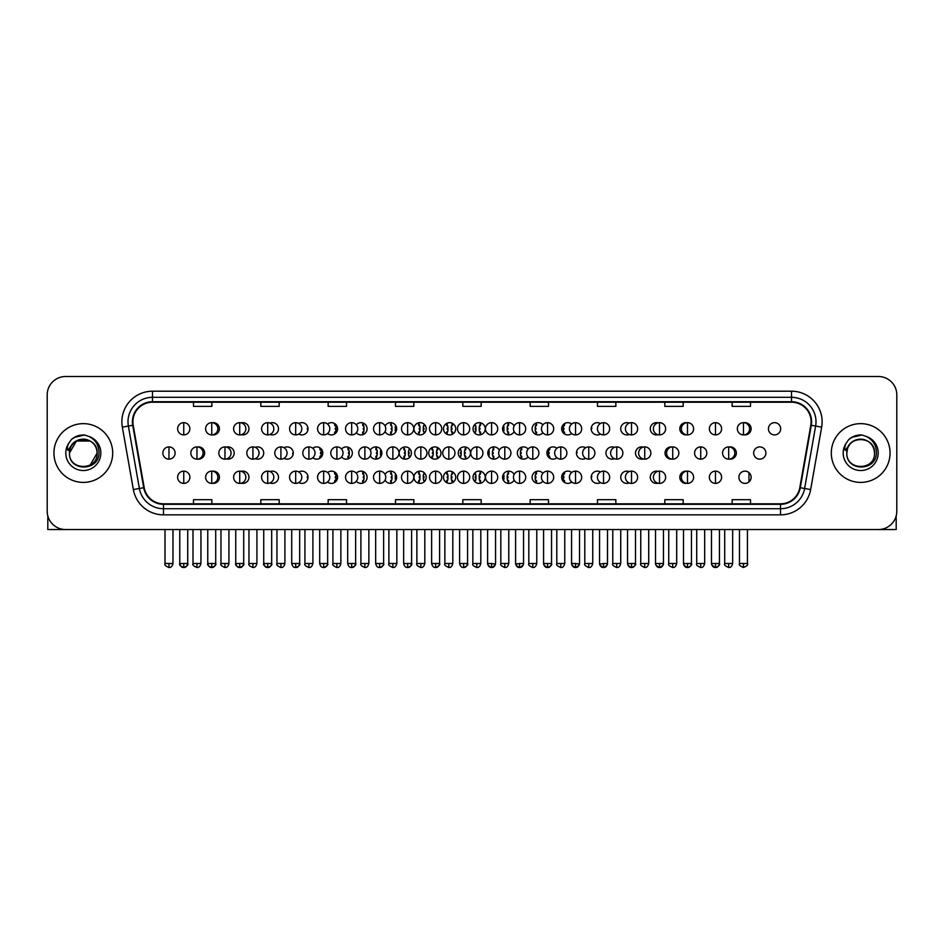 <?xml version="1.0" encoding="UTF-8"?>
<svg xmlns="http://www.w3.org/2000/svg" width="944" height="944" viewBox="0 0 944 944"><rect width="100%" height="100%" fill="white"/><g stroke="black" fill="none" stroke-linecap="round" stroke-linejoin="round"><path stroke-width="1.42" d="M443.491 477.263A6.124 6.124 0 0 0 449.615 483.387A6.124 6.124 0 0 0 455.728 477.263A6.124 6.124 0 0 0 449.615 471.139A6.124 6.124 0 0 0 443.491 477.263M413.956 477.263A6.124 6.124 0 0 0 420.068 483.387A6.124 6.124 0 0 0 426.192 477.263A6.124 6.124 0 0 0 420.068 471.139A6.124 6.124 0 0 0 413.956 477.263M385.093 480.071A6.124 6.124 0 0 0 396.657 477.263A6.124 6.124 0 0 0 385.093 474.466M356.325 481.228A6.124 6.124 0 0 0 367.11 477.263A6.124 6.124 0 0 0 356.325 473.298M298.8 482.537A6.124 6.124 0 0 0 308.027 477.263A6.124 6.124 0 0 0 298.8 471.988M327.568 481.995A6.124 6.124 0 0 0 337.574 477.263A6.124 6.124 0 0 0 327.568 472.531M212.518 483.34A6.124 6.124 0 0 0 219.409 477.263A6.124 6.124 0 0 0 212.518 471.198M241.275 483.186A6.124 6.124 0 0 0 248.956 477.263A6.124 6.124 0 0 0 241.275 471.339M270.043 482.927A6.124 6.124 0 0 0 278.492 477.263A6.124 6.124 0 0 0 270.043 471.611M473.027 477.263A6.124 6.124 0 0 0 479.151 483.387A6.124 6.124 0 0 0 485.275 477.263A6.124 6.124 0 0 0 479.151 471.139A6.124 6.124 0 0 0 473.027 477.263M514.138 474.466A6.124 6.124 0 0 0 502.574 477.263A6.124 6.124 0 0 0 514.138 480.071M542.894 473.298A6.124 6.124 0 0 0 532.109 477.263A6.124 6.124 0 0 0 542.894 481.228M571.663 472.531A6.124 6.124 0 0 0 561.656 477.263A6.124 6.124 0 0 0 571.663 481.995M600.419 471.988A6.124 6.124 0 0 0 591.192 477.263A6.124 6.124 0 0 0 600.419 482.537M629.188 471.611A6.124 6.124 0 0 0 620.727 477.263A6.124 6.124 0 0 0 629.188 482.927M657.944 471.339A6.124 6.124 0 0 0 650.274 477.263A6.124 6.124 0 0 0 657.944 483.186M686.713 471.198A6.124 6.124 0 0 0 679.81 477.263A6.124 6.124 0 0 0 686.713 483.34M738.892 477.263A6.124 6.124 0 0 0 745.017 483.387A6.124 6.124 0 0 0 751.129 477.263A6.124 6.124 0 0 0 745.017 471.139A6.124 6.124 0 0 0 738.892 477.263M458.265 453.026A6.124 6.124 0 0 0 464.377 459.15A6.124 6.124 0 0 0 470.501 453.026A6.124 6.124 0 0 0 464.377 446.901A6.124 6.124 0 0 0 458.265 453.026M399.182 453.026A6.124 6.124 0 0 0 405.306 459.15A6.124 6.124 0 0 0 411.419 453.026A6.124 6.124 0 0 0 405.306 446.901A6.124 6.124 0 0 0 399.182 453.026M370.319 455.822A6.124 6.124 0 0 0 381.883 453.026A6.124 6.124 0 0 0 370.319 450.217M341.563 456.99A6.124 6.124 0 0 0 352.348 453.026A6.124 6.124 0 0 0 341.563 449.061M312.794 457.757A6.124 6.124 0 0 0 322.801 453.026A6.124 6.124 0 0 0 312.794 448.294M428.718 453.026A6.124 6.124 0 0 0 434.842 459.15A6.124 6.124 0 0 0 440.966 453.026A6.124 6.124 0 0 0 434.842 446.901A6.124 6.124 0 0 0 428.718 453.026M197.744 459.091A6.124 6.124 0 0 0 204.647 453.026A6.124 6.124 0 0 0 197.744 446.949M226.501 458.949A6.124 6.124 0 0 0 234.183 453.026A6.124 6.124 0 0 0 226.501 447.102M255.269 458.69A6.124 6.124 0 0 0 263.718 453.026A6.124 6.124 0 0 0 255.269 447.362M284.026 458.3A6.124 6.124 0 0 0 293.265 453.026A6.124 6.124 0 0 0 284.026 447.751M499.364 450.217A6.124 6.124 0 0 0 487.8 453.026A6.124 6.124 0 0 0 499.364 455.822M528.121 449.061A6.124 6.124 0 0 0 517.336 453.026A6.124 6.124 0 0 0 528.121 456.99M556.889 448.294A6.124 6.124 0 0 0 546.883 453.026A6.124 6.124 0 0 0 556.889 457.757M585.658 447.751A6.124 6.124 0 0 0 576.418 453.026A6.124 6.124 0 0 0 585.658 458.3M614.414 447.362A6.124 6.124 0 0 0 605.965 453.026A6.124 6.124 0 0 0 614.414 458.69M643.183 447.102A6.124 6.124 0 0 0 635.501 453.026A6.124 6.124 0 0 0 643.183 458.949M671.939 446.949A6.124 6.124 0 0 0 665.036 453.026A6.124 6.124 0 0 0 671.939 459.091M729.464 459.091A6.124 6.124 0 0 0 736.367 453.026A6.124 6.124 0 0 0 729.464 446.949M753.666 453.026A6.124 6.124 0 0 0 759.778 459.15A6.124 6.124 0 0 0 765.903 453.026A6.124 6.124 0 0 0 759.778 446.901A6.124 6.124 0 0 0 753.666 453.026M212.518 434.854A6.124 6.124 0 0 0 219.409 428.788A6.124 6.124 0 0 0 212.518 422.711M241.275 434.7A6.124 6.124 0 0 0 248.956 428.788A6.124 6.124 0 0 0 241.275 422.865M270.043 434.441A6.124 6.124 0 0 0 278.492 428.788A6.124 6.124 0 0 0 270.043 423.124M298.8 434.063A6.124 6.124 0 0 0 308.027 428.788A6.124 6.124 0 0 0 298.8 423.514M327.568 433.508A6.124 6.124 0 0 0 337.574 428.788A6.124 6.124 0 0 0 327.568 424.057M356.325 432.753A6.124 6.124 0 0 0 367.11 428.788A6.124 6.124 0 0 0 356.325 424.824M385.093 431.585A6.124 6.124 0 0 0 396.657 428.788A6.124 6.124 0 0 0 385.093 425.98M413.956 428.788A6.124 6.124 0 0 0 420.068 434.901A6.124 6.124 0 0 0 426.192 428.788A6.124 6.124 0 0 0 420.068 422.664A6.124 6.124 0 0 0 413.956 428.788M443.491 428.788A6.124 6.124 0 0 0 449.615 434.901A6.124 6.124 0 0 0 455.728 428.788A6.124 6.124 0 0 0 449.615 422.664A6.124 6.124 0 0 0 443.491 428.788M473.027 428.788A6.124 6.124 0 0 0 479.151 434.901A6.124 6.124 0 0 0 485.275 428.788A6.124 6.124 0 0 0 479.151 422.664A6.124 6.124 0 0 0 473.027 428.788M514.138 425.98A6.124 6.124 0 0 0 502.574 428.788A6.124 6.124 0 0 0 514.138 431.585M542.894 424.824A6.124 6.124 0 0 0 532.109 428.788A6.124 6.124 0 0 0 542.894 432.753M571.663 424.057A6.124 6.124 0 0 0 561.656 428.788A6.124 6.124 0 0 0 571.663 433.508M600.419 423.514A6.124 6.124 0 0 0 591.192 428.788A6.124 6.124 0 0 0 600.419 434.063M629.188 423.124A6.124 6.124 0 0 0 620.727 428.788A6.124 6.124 0 0 0 629.188 434.441M657.944 422.865A6.124 6.124 0 0 0 650.274 428.788A6.124 6.124 0 0 0 657.944 434.7M686.713 422.711A6.124 6.124 0 0 0 679.81 428.788A6.124 6.124 0 0 0 686.713 434.854M744.238 434.854A6.124 6.124 0 0 0 751.129 428.788A6.124 6.124 0 0 0 744.238 422.711M768.428 428.788A6.124 6.124 0 0 0 774.552 434.901A6.124 6.124 0 0 0 780.676 428.788A6.124 6.124 0 0 0 774.552 422.664A6.124 6.124 0 0 0 768.428 428.788M53.938 453.026A29.382 29.382 0 0 0 83.32 482.408A29.382 29.382 0 0 0 112.69 453.026A29.382 29.382 0 0 0 83.32 423.644A29.382 29.382 0 0 0 53.938 453.026A29.382 29.382 0 0 0 83.32 482.408A29.382 29.382 0 0 0 112.69 453.026A29.382 29.382 0 0 0 83.32 423.644A29.382 29.382 0 0 0 53.938 453.026M831.31 453.026A29.382 29.382 0 0 0 860.68 482.408A29.382 29.382 0 0 0 890.062 453.026A29.382 29.382 0 0 0 860.68 423.644A29.382 29.382 0 0 0 831.31 453.026A29.382 29.382 0 0 0 860.68 482.408A29.382 29.382 0 0 0 890.062 453.026A29.382 29.382 0 0 0 860.68 423.644A29.382 29.382 0 0 0 831.31 453.026M132.892 421.803A19.588 19.588 0 0 1 152.48 402.215L791.52 402.215A19.588 19.588 0 0 1 810.813 425.213L799.804 487.647A19.588 19.588 0 0 1 780.511 503.825L163.489 503.825A19.588 19.588 0 0 1 144.196 487.647L133.187 425.213A19.588 19.588 0 0 1 132.892 421.803M132.408 421.803A20.072 20.072 0 0 0 132.715 425.296L143.724 487.729A20.072 20.072 0 0 0 163.489 504.32L780.511 504.32A20.072 20.072 0 0 0 800.276 487.729L811.285 425.296A20.072 20.072 0 0 0 791.52 401.731L152.48 401.731A20.072 20.072 0 0 0 132.408 421.803M122.342 427.125A30.609 30.609 0 0 1 152.48 391.205L791.52 391.205A30.609 30.609 0 0 1 821.658 427.125L810.648 489.558A30.609 30.609 0 0 1 780.511 514.846L163.489 514.846A30.609 30.609 0 0 1 133.352 489.558L122.342 427.125L128.372 426.063A24.485 24.485 0 0 1 152.48 397.318L791.52 397.318A24.485 24.485 0 0 1 815.628 426.063L804.618 488.496A24.485 24.485 0 0 1 780.511 508.722L163.489 508.722A24.485 24.485 0 0 1 139.382 488.496L128.372 426.063A24.485 24.485 0 0 1 127.995 421.803M896.8 394.875A18.361 18.361 0 0 0 878.439 376.514L65.561 376.514A18.361 18.361 0 0 0 47.2 394.875L47.2 511.176A18.361 18.361 0 0 0 65.561 529.537L878.439 529.537A18.361 18.361 0 0 0 896.8 511.176L896.8 394.875L896.8 511.176M800.276 487.729L804.618 488.496L815.628 426.063L821.658 427.125M462.82 402.215L462.82 406.368L481.18 406.368L481.18 402.215M395.489 402.215L395.489 406.368L413.85 406.368L413.85 402.215M328.158 402.215L328.158 406.368L346.519 406.368L346.519 402.215M260.827 402.215L260.827 406.368L279.188 406.368L279.188 402.215M193.496 402.215L193.496 406.368L211.857 406.368L211.857 402.215M530.15 402.215L530.15 406.368L548.511 406.368L548.511 402.215M597.481 402.215L597.481 406.368L615.842 406.368L615.842 402.215M664.812 402.215L664.812 406.368L683.173 406.368L683.173 402.215M732.143 402.215L732.143 406.368L750.504 406.368L750.504 402.215M481.18 503.825L481.18 499.683L462.82 499.683L462.82 503.825M413.85 503.825L413.85 499.683L395.489 499.683L395.489 503.825M346.519 503.825L346.519 499.683L328.158 499.683L328.158 503.825M279.188 503.825L279.188 499.683L260.827 499.683L260.827 503.825M211.857 503.825L211.857 499.683L193.496 499.683L193.496 503.825M548.511 503.825L548.511 499.683L530.15 499.683L530.15 503.825M615.842 503.825L615.842 499.683L597.481 499.683L597.481 503.825M683.173 503.825L683.173 499.683L664.812 499.683L664.812 503.825M750.504 503.825L750.504 499.683L732.143 499.683L732.143 503.825M47.2 394.875L47.2 511.176M878.439 376.514L65.561 376.514M65.561 529.537L878.439 529.537M183.75 422.664A6.124 6.124 0 0 0 177.625 428.788A6.124 6.124 0 0 0 183.75 434.901A6.124 6.124 0 0 0 189.874 428.788A6.124 6.124 0 0 0 183.75 422.664L183.75 434.901A6.124 6.124 0 0 0 189.874 428.788A6.124 6.124 0 0 0 183.75 422.664M168.976 446.901A6.124 6.124 0 0 0 162.864 453.026A6.124 6.124 0 0 0 168.976 459.15A6.124 6.124 0 0 0 175.1 453.026A6.124 6.124 0 0 0 168.976 446.901L168.976 459.15A6.124 6.124 0 0 0 175.1 453.026A6.124 6.124 0 0 0 168.976 446.901M183.75 471.139A6.124 6.124 0 0 0 177.625 477.263A6.124 6.124 0 0 0 183.75 483.387A6.124 6.124 0 0 0 189.874 477.263A6.124 6.124 0 0 0 183.75 471.139L183.75 483.387A6.124 6.124 0 0 0 189.874 477.263A6.124 6.124 0 0 0 183.75 471.139M211.739 422.664A6.124 6.124 0 0 0 205.615 428.788A6.124 6.124 0 0 0 211.739 434.901A6.124 6.124 0 0 0 217.852 428.788A6.124 6.124 0 0 0 211.739 422.664L211.739 434.901A6.124 6.124 0 0 0 217.852 428.788A6.124 6.124 0 0 0 211.739 422.664M239.717 422.664A6.124 6.124 0 0 0 233.605 428.788A6.124 6.124 0 0 0 239.717 434.901A6.124 6.124 0 0 0 245.841 428.788A6.124 6.124 0 0 0 239.717 422.664L239.717 434.901A6.124 6.124 0 0 0 245.841 428.788A6.124 6.124 0 0 0 239.717 422.664M267.707 422.664A6.124 6.124 0 0 0 261.582 428.788A6.124 6.124 0 0 0 267.707 434.901A6.124 6.124 0 0 0 273.831 428.788A6.124 6.124 0 0 0 267.707 422.664L267.707 434.901A6.124 6.124 0 0 0 273.831 428.788A6.124 6.124 0 0 0 267.707 422.664M295.696 422.664A6.124 6.124 0 0 0 289.572 428.788A6.124 6.124 0 0 0 295.696 434.901A6.124 6.124 0 0 0 301.809 428.788A6.124 6.124 0 0 0 295.696 422.664L295.696 434.901A6.124 6.124 0 0 0 301.809 428.788A6.124 6.124 0 0 0 295.696 422.664M307.189 425.697L306.67 424.93M308.004 429.402L307.319 429.402L307.319 428.175L308.004 428.175M306.67 432.635L307.189 431.88M196.966 446.901A6.124 6.124 0 0 0 190.841 453.026A6.124 6.124 0 0 0 196.966 459.15A6.124 6.124 0 0 0 203.09 453.026A6.124 6.124 0 0 0 196.966 446.901L196.966 459.15A6.124 6.124 0 0 0 203.09 453.026A6.124 6.124 0 0 0 196.966 446.901M224.955 446.901A6.124 6.124 0 0 0 218.831 453.026A6.124 6.124 0 0 0 224.955 459.15A6.124 6.124 0 0 0 231.068 453.026A6.124 6.124 0 0 0 224.955 446.901L224.955 459.15A6.124 6.124 0 0 0 231.068 453.026A6.124 6.124 0 0 0 224.955 446.901M252.933 446.901A6.124 6.124 0 0 0 246.821 453.026A6.124 6.124 0 0 0 252.933 459.15A6.124 6.124 0 0 0 259.057 453.026A6.124 6.124 0 0 0 252.933 446.901L252.933 459.15A6.124 6.124 0 0 0 259.057 453.026A6.124 6.124 0 0 0 252.933 446.901M211.739 471.139A6.124 6.124 0 0 0 205.615 477.263A6.124 6.124 0 0 0 211.739 483.387A6.124 6.124 0 0 0 217.852 477.263A6.124 6.124 0 0 0 211.739 471.139L211.739 483.387A6.124 6.124 0 0 0 217.852 477.263A6.124 6.124 0 0 0 211.739 471.139M239.717 471.139A6.124 6.124 0 0 0 233.605 477.263A6.124 6.124 0 0 0 239.717 483.387A6.124 6.124 0 0 0 245.841 477.263A6.124 6.124 0 0 0 239.717 471.139L239.717 483.387A6.124 6.124 0 0 0 245.841 477.263A6.124 6.124 0 0 0 239.717 471.139M267.707 471.139A6.124 6.124 0 0 0 261.582 477.263A6.124 6.124 0 0 0 267.707 483.387A6.124 6.124 0 0 0 273.831 477.263A6.124 6.124 0 0 0 267.707 471.139L267.707 483.387A6.124 6.124 0 0 0 273.831 477.263A6.124 6.124 0 0 0 267.707 471.139M295.696 471.139A6.124 6.124 0 0 0 289.572 477.263A6.124 6.124 0 0 0 295.696 483.387A6.124 6.124 0 0 0 301.809 477.263A6.124 6.124 0 0 0 295.696 471.139L295.696 483.387A6.124 6.124 0 0 0 301.809 477.263A6.124 6.124 0 0 0 295.696 471.139M307.189 474.171L306.67 473.416M308.004 477.876L307.319 477.876L307.319 476.649L308.004 476.649M306.67 481.11L307.189 480.354M70.116 448.86L69.455 453.026C68.7 471.823 99.096 471.481 99.002 453.026C99.061 445.391 95.651 439.845 88.783 436.388L84.641 435.031C79.65 434.736 75.26 436.199 71.449 439.432L68.947 443.007C67.437 445.568 67.095 448.058 67.956 450.477L72.417 443.869C76.558 439.715 81.503 438.346 87.237 439.751A13.841 13.841 0 0 0 70.116 448.86M87.237 439.751C93.421 441.957 96.725 446.382 97.149 453.026C97.999 470.879 68.629 470.879 69.478 453.026C68.629 435.172 97.999 435.172 97.149 453.026L90.235 465.003M69.478 453.026L76.393 441.037L90.235 441.037M71.968 438.995L76.735 436.222M77.915 435.809L83.048 434.983M84.535 435.019L74.293 437.402L71.484 439.397L74.293 437.402L83.45 434.983L74.293 437.402L71.484 439.397L74.293 437.402L83.45 434.983M847.488 448.86L846.827 453.026C846.072 471.823 876.469 471.481 876.374 453.026C876.433 445.391 873.023 439.845 866.155 436.388L862.014 435.031C857.022 434.736 852.633 436.199 848.821 439.432L846.32 443.007C844.809 445.568 844.467 448.058 845.328 450.477L849.789 443.869C853.931 439.715 858.875 438.346 864.61 439.751A13.841 13.841 0 0 0 847.488 448.86L846.851 453.026C846.001 435.172 875.371 435.172 874.522 453.026C875.371 470.879 846.001 470.879 846.851 453.026M874.522 453.026C874.097 446.382 870.793 441.957 864.61 439.751L864.61 439.762M849.34 438.995L854.108 436.222M855.288 435.809L860.421 434.983M861.907 435.019L851.665 437.402L848.857 439.397L851.665 437.402L860.822 434.983L851.665 437.402L848.857 439.397L851.665 437.402L860.822 434.983M47.814 515.872L47.814 529.537L118.814 529.537M896.186 515.872L896.186 529.537L825.186 529.537M280.923 446.901A6.124 6.124 0 0 0 274.798 453.026A6.124 6.124 0 0 0 280.923 459.15A6.124 6.124 0 0 0 287.047 453.026A6.124 6.124 0 0 0 280.923 446.901L280.923 459.15A6.124 6.124 0 0 0 287.047 453.026A6.124 6.124 0 0 0 280.923 446.901M292.428 449.934L291.897 449.179M293.23 453.639L292.557 453.639L293.23 452.412M291.897 456.872L292.428 456.117M323.674 422.664A6.124 6.124 0 0 0 317.562 428.788A6.124 6.124 0 0 0 323.674 434.901A6.124 6.124 0 0 0 329.798 428.788A6.124 6.124 0 0 0 323.674 422.664L323.674 434.901A6.124 6.124 0 0 0 329.798 428.788A6.124 6.124 0 0 0 323.674 422.664M335.085 433.709A12.425 12.425 0 0 0 335.297 433.202L334.554 432.966L334.931 431.797L335.675 432.033A12.425 12.425 0 0 0 336.088 429.402L335.309 429.402L335.309 428.175L336.088 428.175A12.425 12.425 0 0 0 335.675 425.532L334.931 425.779L334.554 424.611L335.297 424.363A12.425 12.425 0 0 0 335.085 423.856M351.664 422.664A6.124 6.124 0 0 0 345.539 428.788A6.124 6.124 0 0 0 351.664 434.901A6.124 6.124 0 0 0 357.788 428.788A6.124 6.124 0 0 0 351.664 422.664L351.664 434.901A6.124 6.124 0 0 0 357.788 428.788A6.124 6.124 0 0 0 351.664 422.664M362.59 434.688A12.425 12.425 0 0 0 363.275 433.202L362.531 432.966L362.909 431.797L363.652 432.033A12.425 12.425 0 0 0 364.077 429.402L363.298 429.402L363.298 428.175L364.077 428.175A12.425 12.425 0 0 0 363.652 425.532L362.909 425.779L362.531 424.611L363.275 424.363A12.425 12.425 0 0 0 362.59 422.877M379.653 422.664A6.124 6.124 0 0 0 373.529 428.788A6.124 6.124 0 0 0 379.653 434.901A6.124 6.124 0 0 0 385.766 428.788A6.124 6.124 0 0 0 379.653 422.664L379.653 434.901A6.124 6.124 0 0 0 385.766 428.788A6.124 6.124 0 0 0 379.653 422.664M390.462 434.901A12.425 12.425 0 0 0 391.264 433.202L390.521 432.966L390.899 431.797L391.642 432.033A12.425 12.425 0 0 0 392.055 429.402L391.276 429.402L391.276 428.175L392.055 428.175A12.425 12.425 0 0 0 391.642 425.532L390.899 425.779L390.521 424.611L391.264 424.363A12.425 12.425 0 0 0 390.462 422.664M407.631 422.664A6.124 6.124 0 0 0 401.507 428.788A6.124 6.124 0 0 0 407.631 434.901A6.124 6.124 0 0 0 413.755 428.788A6.124 6.124 0 0 0 407.631 422.664L407.631 434.901A6.124 6.124 0 0 0 413.755 428.788A6.124 6.124 0 0 0 407.631 422.664M418.558 434.712A12.425 12.425 0 0 0 419.242 433.202L418.511 432.966L418.888 431.797L419.632 432.033A12.425 12.425 0 0 0 420.045 429.402L419.266 429.402L419.266 428.175L420.045 428.175A12.425 12.425 0 0 0 419.632 425.532L418.888 425.779L418.511 424.611L419.242 424.363A12.425 12.425 0 0 0 418.558 422.853M395.737 425.567L395.642 425.532A12.425 12.425 0 0 0 395.217 428.175L396.008 428.175L396.008 429.402L395.217 429.402A12.425 12.425 0 0 0 395.642 432.033L395.737 432.01M308.912 446.901A6.124 6.124 0 0 0 302.788 453.026A6.124 6.124 0 0 0 308.912 459.15A6.124 6.124 0 0 0 315.025 453.026A6.124 6.124 0 0 0 308.912 446.901L308.912 459.15A6.124 6.124 0 0 0 315.025 453.026A6.124 6.124 0 0 0 308.912 446.901M320.311 457.946A12.425 12.425 0 0 0 320.523 457.439L319.78 457.203L320.158 456.035L320.901 456.282A12.425 12.425 0 0 0 321.314 453.639L320.535 453.639L320.535 452.412L321.314 452.412A12.425 12.425 0 0 0 320.901 449.769L320.158 450.017L319.78 448.848L320.523 448.612A12.425 12.425 0 0 0 320.311 448.105M336.89 446.901A6.124 6.124 0 0 0 330.778 453.026A6.124 6.124 0 0 0 336.89 459.15A6.124 6.124 0 0 0 343.014 453.026A6.124 6.124 0 0 0 336.89 446.901L336.89 459.15A6.124 6.124 0 0 0 343.014 453.026A6.124 6.124 0 0 0 336.89 446.901M347.829 458.937A12.425 12.425 0 0 0 348.501 457.439L347.77 457.203L348.147 456.035L348.891 456.282A12.425 12.425 0 0 0 349.304 453.639L348.525 453.639L348.525 452.412L349.304 452.412A12.425 12.425 0 0 0 348.891 449.769L348.147 450.017L347.77 448.848L348.501 448.612A12.425 12.425 0 0 0 347.829 447.114M364.88 446.901A6.124 6.124 0 0 0 358.755 453.026A6.124 6.124 0 0 0 364.88 459.15A6.124 6.124 0 0 0 371.004 453.026A6.124 6.124 0 0 0 364.88 446.901L364.88 459.15A6.124 6.124 0 0 0 371.004 453.026A6.124 6.124 0 0 0 364.88 446.901M375.688 459.15A12.425 12.425 0 0 0 376.491 457.439L375.747 457.203L376.125 456.035L376.868 456.282A12.425 12.425 0 0 0 377.293 453.639L376.503 453.639L376.503 452.412L377.293 452.412A12.425 12.425 0 0 0 376.868 449.769L376.125 450.017L375.747 448.848L376.491 448.612A12.425 12.425 0 0 0 375.688 446.901M392.869 446.901A6.124 6.124 0 0 0 386.745 453.026A6.124 6.124 0 0 0 392.869 459.15A6.124 6.124 0 0 0 398.982 453.026A6.124 6.124 0 0 0 392.869 446.901L392.869 459.15A6.124 6.124 0 0 0 398.982 453.026A6.124 6.124 0 0 0 392.869 446.901M403.784 458.949A12.425 12.425 0 0 0 404.48 457.439L403.737 457.203L404.115 456.035L404.858 456.282A12.425 12.425 0 0 0 405.271 453.639L404.492 453.639L404.492 452.412L405.271 452.412A12.425 12.425 0 0 0 404.858 449.769L404.115 450.017L403.737 448.848L404.48 448.612A12.425 12.425 0 0 0 403.784 447.09M380.963 449.804L380.869 449.769A12.425 12.425 0 0 0 380.456 452.412L381.234 452.412L381.234 453.639L380.456 453.639A12.425 12.425 0 0 0 380.869 456.282L380.963 456.247M323.674 471.139A6.124 6.124 0 0 0 317.562 477.263A6.124 6.124 0 0 0 323.674 483.387A6.124 6.124 0 0 0 329.798 477.263A6.124 6.124 0 0 0 323.674 471.139L323.674 483.387A6.124 6.124 0 0 0 329.798 477.263A6.124 6.124 0 0 0 323.674 471.139M335.085 482.195A12.425 12.425 0 0 0 335.297 481.676L334.554 481.44L334.931 480.272L335.675 480.52A12.425 12.425 0 0 0 336.088 477.876L335.309 477.876L335.309 476.649L336.088 476.649A12.425 12.425 0 0 0 335.675 474.006L334.931 474.254L334.554 473.086L335.297 472.85A12.425 12.425 0 0 0 335.085 472.342M351.664 471.139A6.124 6.124 0 0 0 345.539 477.263A6.124 6.124 0 0 0 351.664 483.387A6.124 6.124 0 0 0 357.788 477.263A6.124 6.124 0 0 0 351.664 471.139L351.664 483.387A6.124 6.124 0 0 0 357.788 477.263A6.124 6.124 0 0 0 351.664 471.139M362.59 483.175A12.425 12.425 0 0 0 363.275 481.676L362.531 481.44L362.909 480.272L363.652 480.52A12.425 12.425 0 0 0 364.077 477.876L363.298 477.876L363.298 476.649L364.077 476.649A12.425 12.425 0 0 0 363.652 474.006L362.909 474.254L362.531 473.086L363.275 472.85A12.425 12.425 0 0 0 362.59 471.351M379.653 471.139A6.124 6.124 0 0 0 373.529 477.263A6.124 6.124 0 0 0 379.653 483.387A6.124 6.124 0 0 0 385.766 477.263A6.124 6.124 0 0 0 379.653 471.139L379.653 483.387A6.124 6.124 0 0 0 385.766 477.263A6.124 6.124 0 0 0 379.653 471.139M390.462 483.387A12.425 12.425 0 0 0 391.264 481.676L390.521 481.44L390.899 480.272L391.642 480.52A12.425 12.425 0 0 0 392.055 477.876L391.276 477.876L391.276 476.649L392.055 476.649A12.425 12.425 0 0 0 391.642 474.006L390.899 474.254L390.521 473.086L391.264 472.85A12.425 12.425 0 0 0 390.462 471.139M435.621 422.664A6.124 6.124 0 0 0 429.496 428.788A6.124 6.124 0 0 0 435.621 434.901A6.124 6.124 0 0 0 441.745 428.788A6.124 6.124 0 0 0 435.621 422.664L435.621 434.901A6.124 6.124 0 0 0 441.745 428.788A6.124 6.124 0 0 0 435.621 422.664M446.795 434.216A12.425 12.425 0 0 0 447.232 433.202L446.488 432.966L446.866 431.797L447.609 432.033A12.425 12.425 0 0 0 448.034 429.402L447.244 429.402L447.244 428.175L448.034 428.175A12.425 12.425 0 0 0 447.609 425.532L446.866 425.779L446.488 424.611L447.232 424.363A12.425 12.425 0 0 0 446.795 423.349M424.694 424.776L424.363 425.779L423.632 425.532A12.425 12.425 0 0 0 423.207 428.175L423.986 428.175L423.986 429.402L423.207 429.402A12.425 12.425 0 0 0 423.632 432.033L424.363 431.797L424.694 432.8M463.61 422.664A6.124 6.124 0 0 0 457.486 428.788A6.124 6.124 0 0 0 463.61 434.901A6.124 6.124 0 0 0 469.723 428.788A6.124 6.124 0 0 0 463.61 422.664L463.61 434.901A6.124 6.124 0 0 0 469.723 428.788A6.124 6.124 0 0 0 463.61 422.664M474.525 432.8L474.856 431.797L475.599 432.033A12.425 12.425 0 0 0 476.012 429.402L475.233 429.402L475.233 428.175L476.012 428.175A12.425 12.425 0 0 0 475.599 425.532L474.856 425.779L474.525 424.776M452.436 423.349A12.425 12.425 0 0 0 451.987 424.363L452.731 424.611L452.353 425.779L451.61 425.532A12.425 12.425 0 0 0 451.197 428.175L451.975 428.175L451.975 429.402L451.197 429.402A12.425 12.425 0 0 0 451.61 432.033L452.353 431.797L452.731 432.966L451.987 433.202A12.425 12.425 0 0 0 452.436 434.216M491.588 422.664A6.124 6.124 0 0 0 485.464 428.788A6.124 6.124 0 0 0 491.588 434.901A6.124 6.124 0 0 0 497.712 428.788A6.124 6.124 0 0 0 491.588 422.664L491.588 434.901A6.124 6.124 0 0 0 497.712 428.788A6.124 6.124 0 0 0 491.588 422.664M503.482 432.01L503.577 432.033A12.425 12.425 0 0 0 504.002 429.402L503.223 429.402L503.223 428.175L504.002 428.175A12.425 12.425 0 0 0 503.577 425.532L503.482 425.567M480.673 422.853A12.425 12.425 0 0 0 479.977 424.363L480.72 424.611L480.343 425.779L479.599 425.532A12.425 12.425 0 0 0 479.174 428.175L479.965 428.175L479.965 429.402L479.174 429.402A12.425 12.425 0 0 0 479.599 432.033L480.343 431.797L480.72 432.966L479.977 433.202A12.425 12.425 0 0 0 480.673 434.712M519.578 422.664A6.124 6.124 0 0 0 513.453 428.788A6.124 6.124 0 0 0 519.578 434.901A6.124 6.124 0 0 0 525.702 428.788A6.124 6.124 0 0 0 519.578 422.664L519.578 434.901A6.124 6.124 0 0 0 525.702 428.788A6.124 6.124 0 0 0 519.578 422.664M508.757 422.664A12.425 12.425 0 0 0 507.966 424.363L508.698 424.611L508.32 425.779L507.577 425.532A12.425 12.425 0 0 0 507.164 428.175L507.943 428.175L507.943 429.402L507.164 429.402A12.425 12.425 0 0 0 507.577 432.033L508.32 431.797L508.698 432.966L507.966 433.202A12.425 12.425 0 0 0 508.757 434.901M547.555 422.664A6.124 6.124 0 0 0 541.443 428.788A6.124 6.124 0 0 0 547.555 434.901A6.124 6.124 0 0 0 553.68 428.788A6.124 6.124 0 0 0 547.555 422.664L547.555 434.901A6.124 6.124 0 0 0 553.68 428.788A6.124 6.124 0 0 0 547.555 422.664M536.629 422.877A12.425 12.425 0 0 0 535.944 424.363L536.688 424.611L536.31 425.779L535.567 425.532A12.425 12.425 0 0 0 535.154 428.175L535.932 428.175L535.932 429.402L535.154 429.402A12.425 12.425 0 0 0 535.567 432.033L536.31 431.797L536.688 432.966L535.944 433.202A12.425 12.425 0 0 0 536.629 434.688M575.545 422.664A6.124 6.124 0 0 0 569.421 428.788A6.124 6.124 0 0 0 575.545 434.901A6.124 6.124 0 0 0 581.669 428.788A6.124 6.124 0 0 0 575.545 422.664L575.545 434.901A6.124 6.124 0 0 0 581.669 428.788A6.124 6.124 0 0 0 575.545 422.664M564.134 423.856A12.425 12.425 0 0 0 563.934 424.363L564.677 424.611L564.3 425.779L563.556 425.532A12.425 12.425 0 0 0 563.131 428.175L563.91 428.175L563.91 429.402L563.131 429.402A12.425 12.425 0 0 0 563.556 432.033L564.3 431.797L564.677 432.966L563.934 433.202A12.425 12.425 0 0 0 564.134 433.709M420.847 446.901A6.124 6.124 0 0 0 414.723 453.026A6.124 6.124 0 0 0 420.847 459.15A6.124 6.124 0 0 0 426.971 453.026A6.124 6.124 0 0 0 420.847 446.901L420.847 459.15A6.124 6.124 0 0 0 426.971 453.026A6.124 6.124 0 0 0 420.847 446.901M432.022 458.454A12.425 12.425 0 0 0 432.458 457.439L431.715 457.203L432.104 456.035L432.836 456.282A12.425 12.425 0 0 0 433.261 453.639L432.482 453.639L432.482 452.412L433.261 452.412A12.425 12.425 0 0 0 432.836 449.769L432.104 450.017L431.715 448.848L432.458 448.612A12.425 12.425 0 0 0 432.022 447.586M409.92 449.014L409.602 450.017L408.858 449.769A12.425 12.425 0 0 0 408.433 452.412L409.224 452.412L409.224 453.639L408.433 453.639A12.425 12.425 0 0 0 408.858 456.282L409.602 456.035L409.92 457.038M448.837 446.901A6.124 6.124 0 0 0 442.712 453.026A6.124 6.124 0 0 0 448.837 459.15A6.124 6.124 0 0 0 454.961 453.026A6.124 6.124 0 0 0 448.837 446.901L448.837 459.15A6.124 6.124 0 0 0 454.961 453.026A6.124 6.124 0 0 0 448.837 446.901M459.763 457.038L460.082 456.035L460.825 456.282A12.425 12.425 0 0 0 461.25 453.639L460.46 453.639L460.46 452.412L461.25 452.412A12.425 12.425 0 0 0 460.825 449.769L460.082 450.017L459.763 449.014M437.662 447.586A12.425 12.425 0 0 0 437.225 448.612L437.957 448.848L437.579 450.017L436.848 449.769A12.425 12.425 0 0 0 436.423 452.412L437.202 452.412L437.202 453.639L436.423 453.639A12.425 12.425 0 0 0 436.848 456.282L437.579 456.035L437.957 457.203L437.225 457.439A12.425 12.425 0 0 0 437.662 458.454M476.814 446.901A6.124 6.124 0 0 0 470.702 453.026A6.124 6.124 0 0 0 476.814 459.15A6.124 6.124 0 0 0 482.939 453.026A6.124 6.124 0 0 0 476.814 446.901L476.814 459.15A6.124 6.124 0 0 0 482.939 453.026A6.124 6.124 0 0 0 476.814 446.901M488.721 456.247L488.815 456.282A12.425 12.425 0 0 0 489.228 453.639L488.449 453.639L488.449 452.412L489.228 452.412A12.425 12.425 0 0 0 488.815 449.769L488.721 449.804M465.899 447.09A12.425 12.425 0 0 0 465.203 448.612L465.947 448.848L465.569 450.017L464.826 449.769A12.425 12.425 0 0 0 464.413 452.412L465.191 452.412L465.191 453.639L464.413 453.639A12.425 12.425 0 0 0 464.826 456.282L465.569 456.035L465.947 457.203L465.203 457.439A12.425 12.425 0 0 0 465.899 458.949M504.804 446.901A6.124 6.124 0 0 0 498.68 453.026A6.124 6.124 0 0 0 504.804 459.15A6.124 6.124 0 0 0 510.928 453.026A6.124 6.124 0 0 0 504.804 446.901L504.804 459.15A6.124 6.124 0 0 0 510.928 453.026A6.124 6.124 0 0 0 504.804 446.901M493.995 446.901A12.425 12.425 0 0 0 493.193 448.612L493.936 448.848L493.559 450.017L492.815 449.769A12.425 12.425 0 0 0 492.39 452.412L493.181 452.412L493.181 453.639L492.39 453.639A12.425 12.425 0 0 0 492.815 456.282L493.559 456.035L493.936 457.203L493.193 457.439A12.425 12.425 0 0 0 493.995 459.15M532.794 446.901A6.124 6.124 0 0 0 526.669 453.026A6.124 6.124 0 0 0 532.794 459.15A6.124 6.124 0 0 0 538.906 453.026A6.124 6.124 0 0 0 532.794 446.901L532.794 459.15A6.124 6.124 0 0 0 538.906 453.026A6.124 6.124 0 0 0 532.794 446.901M521.855 447.114A12.425 12.425 0 0 0 521.171 448.612L521.914 448.848L521.536 450.017L520.793 449.769A12.425 12.425 0 0 0 520.38 452.412L521.159 452.412L521.159 453.639L520.38 453.639A12.425 12.425 0 0 0 520.793 456.282L521.536 456.035L521.914 457.203L521.171 457.439A12.425 12.425 0 0 0 521.855 458.937M560.771 446.901A6.124 6.124 0 0 0 554.659 453.026A6.124 6.124 0 0 0 560.771 459.15A6.124 6.124 0 0 0 566.896 453.026A6.124 6.124 0 0 0 560.771 446.901L560.771 459.15A6.124 6.124 0 0 0 566.896 453.026A6.124 6.124 0 0 0 560.771 446.901M549.373 448.105A12.425 12.425 0 0 0 549.16 448.612L549.904 448.848L549.526 450.017L548.783 449.769A12.425 12.425 0 0 0 548.37 452.412L549.148 452.412L549.148 453.639L548.37 453.639A12.425 12.425 0 0 0 548.783 456.282L549.526 456.035L549.904 457.203L549.16 457.439A12.425 12.425 0 0 0 549.373 457.946M407.631 471.139A6.124 6.124 0 0 0 401.507 477.263A6.124 6.124 0 0 0 407.631 483.387A6.124 6.124 0 0 0 413.755 477.263A6.124 6.124 0 0 0 407.631 471.139L407.631 483.387A6.124 6.124 0 0 0 413.755 477.263A6.124 6.124 0 0 0 407.631 471.139M418.558 483.198A12.425 12.425 0 0 0 419.242 481.676L418.511 481.44L418.888 480.272L419.632 480.52A12.425 12.425 0 0 0 420.045 477.876L419.266 477.876L419.266 476.649L420.045 476.649A12.425 12.425 0 0 0 419.632 474.006L418.888 474.254L418.511 473.086L419.242 472.85A12.425 12.425 0 0 0 418.558 471.339M395.737 474.041L395.642 474.006A12.425 12.425 0 0 0 395.217 476.649L396.008 476.649L396.008 477.876L395.217 477.876A12.425 12.425 0 0 0 395.642 480.52L395.737 480.484M435.621 471.139A6.124 6.124 0 0 0 429.496 477.263A6.124 6.124 0 0 0 435.621 483.387A6.124 6.124 0 0 0 441.745 477.263A6.124 6.124 0 0 0 435.621 471.139L435.621 483.387A6.124 6.124 0 0 0 441.745 477.263A6.124 6.124 0 0 0 435.621 471.139M446.795 482.703A12.425 12.425 0 0 0 447.232 481.676L446.488 481.44L446.866 480.272L447.609 480.52A12.425 12.425 0 0 0 448.034 477.876L447.244 477.876L447.244 476.649L448.034 476.649A12.425 12.425 0 0 0 447.609 474.006L446.866 474.254L446.488 473.086L447.232 472.85A12.425 12.425 0 0 0 446.795 471.835M424.694 473.251L424.363 474.254L423.632 474.006A12.425 12.425 0 0 0 423.207 476.649L423.986 476.649L423.986 477.876L423.207 477.876A12.425 12.425 0 0 0 423.632 480.52L424.363 480.272L424.694 481.275M463.61 471.139A6.124 6.124 0 0 0 457.486 477.263A6.124 6.124 0 0 0 463.61 483.387A6.124 6.124 0 0 0 469.723 477.263A6.124 6.124 0 0 0 463.61 471.139L463.61 483.387A6.124 6.124 0 0 0 469.723 477.263A6.124 6.124 0 0 0 463.61 471.139M474.525 481.275L474.856 480.272L475.599 480.52A12.425 12.425 0 0 0 476.012 477.876L475.233 477.876L475.233 476.649L476.012 476.649A12.425 12.425 0 0 0 475.599 474.006L474.856 474.254L474.525 473.251M452.436 471.835A12.425 12.425 0 0 0 451.987 472.85L452.731 473.086L452.353 474.254L451.61 474.006A12.425 12.425 0 0 0 451.197 476.649L451.975 476.649L451.975 477.876L451.197 477.876A12.425 12.425 0 0 0 451.61 480.52L452.353 480.272L452.731 481.44L451.987 481.676A12.425 12.425 0 0 0 452.436 482.703M491.588 471.139A6.124 6.124 0 0 0 485.464 477.263A6.124 6.124 0 0 0 491.588 483.387A6.124 6.124 0 0 0 497.712 477.263A6.124 6.124 0 0 0 491.588 471.139L491.588 483.387A6.124 6.124 0 0 0 497.712 477.263A6.124 6.124 0 0 0 491.588 471.139M503.482 480.484L503.577 480.52A12.425 12.425 0 0 0 504.002 477.876L503.223 477.876L503.223 476.649L504.002 476.649A12.425 12.425 0 0 0 503.577 474.006L503.482 474.041M480.673 471.339A12.425 12.425 0 0 0 479.977 472.85L480.72 473.086L480.343 474.254L479.599 474.006A12.425 12.425 0 0 0 479.174 476.649L479.965 476.649L479.965 477.876L479.174 477.876A12.425 12.425 0 0 0 479.599 480.52L480.343 480.272L480.72 481.44L479.977 481.676A12.425 12.425 0 0 0 480.673 483.198M519.578 471.139A6.124 6.124 0 0 0 513.453 477.263A6.124 6.124 0 0 0 519.578 483.387A6.124 6.124 0 0 0 525.702 477.263A6.124 6.124 0 0 0 519.578 471.139L519.578 483.387A6.124 6.124 0 0 0 525.702 477.263A6.124 6.124 0 0 0 519.578 471.139M508.757 471.139A12.425 12.425 0 0 0 507.966 472.85L508.698 473.086L508.32 474.254L507.577 474.006A12.425 12.425 0 0 0 507.164 476.649L507.943 476.649L507.943 477.876L507.164 477.876A12.425 12.425 0 0 0 507.577 480.52L508.32 480.272L508.698 481.44L507.966 481.676A12.425 12.425 0 0 0 508.757 483.387M547.555 471.139A6.124 6.124 0 0 0 541.443 477.263A6.124 6.124 0 0 0 547.555 483.387A6.124 6.124 0 0 0 553.68 477.263A6.124 6.124 0 0 0 547.555 471.139L547.555 483.387A6.124 6.124 0 0 0 553.68 477.263A6.124 6.124 0 0 0 547.555 471.139M536.629 471.351A12.425 12.425 0 0 0 535.944 472.85L536.688 473.086L536.31 474.254L535.567 474.006A12.425 12.425 0 0 0 535.154 476.649L535.932 476.649L535.932 477.876L535.154 477.876A12.425 12.425 0 0 0 535.567 480.52L536.31 480.272L536.688 481.44L535.944 481.676A12.425 12.425 0 0 0 536.629 483.175M603.535 422.664A6.124 6.124 0 0 0 597.41 428.788A6.124 6.124 0 0 0 603.535 434.901A6.124 6.124 0 0 0 609.647 428.788A6.124 6.124 0 0 0 603.535 422.664L603.535 434.901A6.124 6.124 0 0 0 609.647 428.788A6.124 6.124 0 0 0 603.535 422.664M592.03 431.88L592.549 432.635M591.227 428.175L591.9 428.175L591.227 429.402M592.549 424.93L592.03 425.697M631.512 422.664A6.124 6.124 0 0 0 625.4 428.788A6.124 6.124 0 0 0 631.512 434.901A6.124 6.124 0 0 0 637.637 428.788A6.124 6.124 0 0 0 631.512 422.664L631.512 434.901A6.124 6.124 0 0 0 637.637 428.788A6.124 6.124 0 0 0 631.512 422.664M659.502 422.664A6.124 6.124 0 0 0 653.378 428.788A6.124 6.124 0 0 0 659.502 434.901A6.124 6.124 0 0 0 665.626 428.788A6.124 6.124 0 0 0 659.502 422.664L659.502 434.901A6.124 6.124 0 0 0 665.626 428.788A6.124 6.124 0 0 0 659.502 422.664M687.492 422.664A6.124 6.124 0 0 0 681.367 428.788A6.124 6.124 0 0 0 687.492 434.901A6.124 6.124 0 0 0 693.604 428.788A6.124 6.124 0 0 0 687.492 422.664L687.492 434.901A6.124 6.124 0 0 0 693.604 428.788A6.124 6.124 0 0 0 687.492 422.664M715.469 422.664A6.124 6.124 0 0 0 709.357 428.788A6.124 6.124 0 0 0 715.469 434.901A6.124 6.124 0 0 0 721.594 428.788A6.124 6.124 0 0 0 715.469 422.664L715.469 434.901A6.124 6.124 0 0 0 721.594 428.788A6.124 6.124 0 0 0 715.469 422.664M743.459 422.664A6.124 6.124 0 0 0 737.335 428.788A6.124 6.124 0 0 0 743.459 434.901A6.124 6.124 0 0 0 749.583 428.788A6.124 6.124 0 0 0 743.459 422.664L743.459 434.901A6.124 6.124 0 0 0 749.583 428.788A6.124 6.124 0 0 0 743.459 422.664M588.761 446.901A6.124 6.124 0 0 0 582.637 453.026A6.124 6.124 0 0 0 588.761 459.15A6.124 6.124 0 0 0 594.885 453.026A6.124 6.124 0 0 0 588.761 446.901L588.761 459.15A6.124 6.124 0 0 0 594.885 453.026A6.124 6.124 0 0 0 588.761 446.901M577.256 456.117L577.787 456.872M576.454 452.412L577.126 452.412L576.454 453.639M577.787 449.179L577.256 449.934M616.751 446.901A6.124 6.124 0 0 0 610.626 453.026A6.124 6.124 0 0 0 616.751 459.15A6.124 6.124 0 0 0 622.863 453.026A6.124 6.124 0 0 0 616.751 446.901L616.751 459.15A6.124 6.124 0 0 0 622.863 453.026A6.124 6.124 0 0 0 616.751 446.901M644.728 446.901A6.124 6.124 0 0 0 638.616 453.026A6.124 6.124 0 0 0 644.728 459.15A6.124 6.124 0 0 0 650.853 453.026A6.124 6.124 0 0 0 644.728 446.901L644.728 459.15A6.124 6.124 0 0 0 650.853 453.026A6.124 6.124 0 0 0 644.728 446.901M672.718 446.901A6.124 6.124 0 0 0 666.594 453.026A6.124 6.124 0 0 0 672.718 459.15A6.124 6.124 0 0 0 678.842 453.026A6.124 6.124 0 0 0 672.718 446.901L672.718 459.15A6.124 6.124 0 0 0 678.842 453.026A6.124 6.124 0 0 0 672.718 446.901M700.708 446.901A6.124 6.124 0 0 0 694.583 453.026A6.124 6.124 0 0 0 700.708 459.15A6.124 6.124 0 0 0 706.82 453.026A6.124 6.124 0 0 0 700.708 446.901L700.708 459.15A6.124 6.124 0 0 0 706.82 453.026A6.124 6.124 0 0 0 700.708 446.901M728.685 446.901A6.124 6.124 0 0 0 722.573 453.026A6.124 6.124 0 0 0 728.685 459.15A6.124 6.124 0 0 0 734.81 453.026A6.124 6.124 0 0 0 728.685 446.901L728.685 459.15A6.124 6.124 0 0 0 734.81 453.026A6.124 6.124 0 0 0 728.685 446.901M575.545 471.139A6.124 6.124 0 0 0 569.421 477.263A6.124 6.124 0 0 0 575.545 483.387A6.124 6.124 0 0 0 581.669 477.263A6.124 6.124 0 0 0 575.545 471.139L575.545 483.387A6.124 6.124 0 0 0 581.669 477.263A6.124 6.124 0 0 0 575.545 471.139M564.134 472.342A12.425 12.425 0 0 0 563.934 472.85L564.677 473.086L564.3 474.254L563.556 474.006A12.425 12.425 0 0 0 563.131 476.649L563.91 476.649L563.91 477.876L563.131 477.876A12.425 12.425 0 0 0 563.556 480.52L564.3 480.272L564.677 481.44L563.934 481.676A12.425 12.425 0 0 0 564.134 482.195M603.535 471.139A6.124 6.124 0 0 0 597.41 477.263A6.124 6.124 0 0 0 603.535 483.387A6.124 6.124 0 0 0 609.647 477.263A6.124 6.124 0 0 0 603.535 471.139L603.535 483.387A6.124 6.124 0 0 0 609.647 477.263A6.124 6.124 0 0 0 603.535 471.139M592.03 480.354L592.549 481.11M591.227 476.649L591.9 476.649L591.227 477.876M592.549 473.416L592.03 474.171M631.512 471.139A6.124 6.124 0 0 0 625.4 477.263A6.124 6.124 0 0 0 631.512 483.387A6.124 6.124 0 0 0 637.637 477.263A6.124 6.124 0 0 0 631.512 471.139L631.512 483.387A6.124 6.124 0 0 0 637.637 477.263A6.124 6.124 0 0 0 631.512 471.139M659.502 471.139A6.124 6.124 0 0 0 653.378 477.263A6.124 6.124 0 0 0 659.502 483.387A6.124 6.124 0 0 0 665.626 477.263A6.124 6.124 0 0 0 659.502 471.139L659.502 483.387A6.124 6.124 0 0 0 665.626 477.263A6.124 6.124 0 0 0 659.502 471.139M687.492 471.139A6.124 6.124 0 0 0 681.367 477.263A6.124 6.124 0 0 0 687.492 483.387A6.124 6.124 0 0 0 693.604 477.263A6.124 6.124 0 0 0 687.492 471.139L687.492 483.387A6.124 6.124 0 0 0 693.604 477.263A6.124 6.124 0 0 0 687.492 471.139M715.469 471.139A6.124 6.124 0 0 0 709.357 477.263A6.124 6.124 0 0 0 715.469 483.387A6.124 6.124 0 0 0 721.594 477.263A6.124 6.124 0 0 0 715.469 471.139L715.469 483.387A6.124 6.124 0 0 0 721.594 477.263A6.124 6.124 0 0 0 715.469 471.139M791.52 391.205L791.52 401.731M128.372 426.063L132.715 425.296M163.489 514.846L163.489 504.32M780.511 504.32L780.511 514.846M133.352 489.558L143.724 487.729M811.285 425.296L815.628 426.063M152.48 391.205L152.48 401.731M804.618 488.496L810.648 489.558M168.976 563.509L164.999 563.509C164.197 564.783 165.519 566.105 168.976 567.486L168.976 563.509L172.964 563.509L172.964 529.537M183.75 563.509L179.773 563.509C178.959 564.783 180.292 566.105 183.75 567.486L183.75 563.509L187.726 563.509C188.54 564.783 187.207 566.105 183.75 567.486C181.791 567.674 180.469 566.341 179.773 563.509L179.773 529.537M196.966 563.509L192.989 563.509C192.175 564.783 193.508 566.105 196.966 567.486L196.966 563.509L200.942 563.509L200.942 529.537M224.955 563.509L220.967 563.509C220.164 564.783 221.486 566.105 224.955 567.486L224.955 563.509L228.932 563.509L228.932 529.537M252.933 563.509L248.956 563.509C248.154 564.783 249.476 566.105 252.933 567.486L252.933 563.509L256.91 563.509L256.91 529.537M211.739 563.509L207.763 563.509C206.948 564.783 208.282 566.105 211.739 567.486L211.739 563.509L215.716 563.509C216.518 564.783 215.197 566.105 211.739 567.486C209.78 567.674 208.447 566.341 207.763 563.509L207.763 529.537M239.717 563.509L235.74 563.509C234.938 564.783 236.26 566.105 239.717 567.486L239.717 563.509L243.705 563.509C244.508 564.783 243.186 566.105 239.717 567.486C237.758 567.674 236.437 566.341 235.74 563.509L235.74 529.537M267.707 563.509L263.73 563.509C262.916 564.783 264.249 566.105 267.707 567.486L267.707 563.509L271.683 563.509C272.497 564.783 271.164 566.105 267.707 567.486C265.748 567.674 264.426 566.341 263.73 563.509L263.73 529.537M295.696 563.509L291.708 563.509C292.404 566.341 293.737 567.674 295.696 567.486L295.696 563.509L299.673 563.509C300.475 564.783 299.154 566.105 295.696 567.486C297.655 567.674 298.977 566.341 299.673 563.509L299.673 529.537M68.947 443.007A17.511 17.511 0 0 0 83.32 470.537A17.511 17.511 0 0 0 88.783 436.388M846.32 443.007A17.511 17.511 0 0 0 860.68 470.537A17.511 17.511 0 0 0 866.155 436.388M280.923 563.509L276.946 563.509C276.132 564.783 277.465 566.105 280.923 567.486L280.923 563.509L284.899 563.509L284.899 529.537M308.912 563.509L304.924 563.509C304.121 564.783 305.443 566.105 308.912 567.486L308.912 563.509L312.889 563.509L312.889 529.537M336.89 563.509L332.913 563.509C332.111 564.783 333.433 566.105 336.89 567.486L336.89 563.509L340.867 563.509L340.867 529.537M364.88 563.509L360.903 563.509C360.089 564.783 361.422 566.105 364.88 567.486L364.88 563.509L368.856 563.509L368.856 529.537M392.869 563.509L388.881 563.509C388.078 564.783 389.4 566.105 392.869 567.486L392.869 563.509L396.846 563.509L396.846 529.537M323.674 563.509L319.697 563.509C320.394 566.341 321.715 567.674 323.674 567.486L323.674 563.509L327.651 563.509C328.465 564.783 327.131 566.105 323.674 567.486C325.633 567.674 326.966 566.341 327.651 563.509L327.651 529.537M351.664 563.509L347.687 563.509C348.383 566.341 349.705 567.674 351.664 567.486L351.664 563.509L355.64 563.509C356.454 564.783 355.121 566.105 351.664 567.486C353.622 567.674 354.944 566.341 355.64 563.509L355.64 529.537M379.653 563.509L375.665 563.509C376.361 566.341 377.694 567.674 379.653 567.486L379.653 563.509L383.63 563.509C384.432 564.783 383.111 566.105 379.653 567.486C381.612 567.674 382.934 566.341 383.63 563.509L383.63 529.537M420.847 563.509L416.87 563.509C416.068 564.783 417.39 566.105 420.847 567.486L420.847 563.509L424.824 563.509L424.824 529.537M448.837 563.509L444.86 563.509C444.046 564.783 445.379 566.105 448.837 567.486L448.837 563.509L452.813 563.509L452.813 529.537M476.814 563.509L472.838 563.509C472.035 564.783 473.357 566.105 476.814 567.486L476.814 563.509L480.803 563.509L480.803 529.537M504.804 563.509L500.827 563.509C500.025 564.783 501.347 566.105 504.804 567.486L504.804 563.509L508.781 563.509L508.781 529.537M532.794 563.509L528.817 563.509C528.003 564.783 529.336 566.105 532.794 567.486L532.794 563.509L536.77 563.509L536.77 529.537M560.771 563.509L556.795 563.509C555.992 564.783 557.314 566.105 560.771 567.486L560.771 563.509L564.76 563.509L564.76 529.537M407.631 563.509L403.654 563.509C404.351 566.341 405.672 567.674 407.631 567.486L407.631 563.509L411.608 563.509C412.422 564.783 411.088 566.105 407.631 567.486C409.59 567.674 410.923 566.341 411.608 563.509L411.608 529.537M435.621 563.509L431.644 563.509C432.34 566.341 433.662 567.674 435.621 567.486L435.621 563.509L439.597 563.509C440.4 564.783 439.078 566.105 435.621 567.486C437.579 567.674 438.901 566.341 439.597 563.509L439.597 529.537M463.61 563.509L459.622 563.509C460.318 566.341 461.651 567.674 463.61 567.486L463.61 563.509L467.587 563.509L467.587 529.537L467.587 563.509C468.389 564.783 467.068 566.105 463.61 567.486C465.557 567.674 466.891 566.341 467.587 563.509M487.611 529.537L487.611 563.509C488.308 566.341 489.629 567.674 491.588 567.486L491.588 563.509L487.611 563.509L487.659 564.099M495.529 564.099L491.588 563.509M515.601 529.537L515.601 563.509C516.285 566.341 517.619 567.674 519.578 567.486L519.578 563.509L515.636 564.099M523.507 564.099L523.554 563.509L519.578 563.509M547.555 563.509L551.544 563.509C552.346 564.783 551.025 566.105 547.555 567.486L547.555 563.509L543.579 563.509L543.626 564.099M743.459 563.509L739.482 563.509C738.668 564.783 740.002 566.105 743.459 567.486L743.459 563.509L747.436 563.509L747.436 529.537M588.761 563.509L584.784 563.509C583.97 564.783 585.304 566.105 588.761 567.486L588.761 563.509L592.738 563.509L592.738 529.537M616.751 563.509L612.762 563.509C611.96 564.783 613.281 566.105 616.751 567.486L616.751 563.509L620.727 563.509L620.727 529.537M644.728 563.509L640.752 563.509C639.949 564.783 641.271 566.105 644.728 567.486L644.728 563.509L648.705 563.509L648.705 529.537M672.718 563.509L668.741 563.509C667.927 564.783 669.261 566.105 672.718 567.486L672.718 563.509L676.695 563.509L676.695 529.537M700.708 563.509L696.719 563.509C695.917 564.783 697.238 566.105 700.708 567.486L700.708 563.509L704.684 563.509L704.684 529.537M728.685 563.509L724.709 563.509C723.906 564.783 725.228 566.105 728.685 567.486L728.685 563.509L732.662 563.509L732.662 529.537M571.568 563.509L571.568 529.537L571.568 563.509C572.265 566.341 573.586 567.674 575.545 567.486L575.545 563.509L571.568 563.509L571.616 564.099M579.486 564.099L575.545 563.509M599.558 529.537L599.558 563.509C600.242 566.341 601.576 567.674 603.535 567.486L603.535 563.509L599.593 564.099M607.464 564.099L607.511 529.537L607.511 563.509L603.535 563.509M631.512 563.509L635.501 563.509C636.303 564.783 634.982 566.105 631.512 567.486L631.512 563.509L627.536 563.509L627.583 564.099M655.525 563.509L655.525 529.537L655.525 563.509C656.222 566.341 657.543 567.674 659.502 567.486L659.502 563.509L655.525 563.509L655.573 564.099M663.431 564.099L663.479 529.537L663.479 563.509L659.502 563.509M687.492 563.509L691.468 563.509C692.271 564.783 690.949 566.105 687.492 567.486L687.492 563.509L683.503 563.509L683.55 564.099M715.469 563.509L719.446 563.509C720.26 564.783 718.927 566.105 715.469 567.486L715.469 563.509L711.493 563.509L711.54 564.099M164.999 563.509L164.999 529.537M172.964 563.509C172.268 566.341 170.935 567.674 168.976 567.486M183.75 567.486C185.708 567.674 187.03 566.341 187.726 563.509L187.726 529.537M192.989 563.509L192.989 529.537M200.942 563.509C200.246 566.341 198.924 567.674 196.966 567.486M220.967 563.509L220.967 529.537M228.932 563.509C228.236 566.341 226.914 567.674 224.955 567.486M248.956 563.509L248.956 529.537M256.91 563.509C256.225 566.341 254.892 567.674 252.933 567.486M211.739 567.486C213.698 567.674 215.02 566.341 215.716 563.509L215.716 529.537M239.717 567.486C241.676 567.674 243.009 566.341 243.705 563.509L243.705 529.537M267.707 567.486C269.665 567.674 270.987 566.341 271.683 563.509L271.683 529.537M291.708 563.509L291.708 529.537M276.946 563.509L276.946 529.537M284.899 563.509C284.203 566.341 282.881 567.674 280.923 567.486M304.924 563.509L304.924 529.537M312.889 563.509C312.193 566.341 310.871 567.674 308.912 567.486M332.913 563.509L332.913 529.537M340.867 563.509C340.182 566.341 338.849 567.674 336.89 567.486M360.903 563.509L360.903 529.537M368.856 563.509C368.16 566.341 366.838 567.674 364.88 567.486M388.881 563.509L388.881 529.537M396.846 563.509C396.15 566.341 394.816 567.674 392.869 567.486M319.697 563.509L319.697 529.537M347.687 563.509L347.687 529.537M375.665 563.509L375.665 529.537M487.883 564.972L490.998 567.438M495.293 564.972L492.178 567.438M515.872 564.972L518.988 567.438M523.271 564.972L520.168 567.438M543.862 564.972L546.965 567.438M543.579 563.509L543.579 529.537L543.579 563.509C544.275 566.341 545.608 567.674 547.555 567.486C549.514 567.674 550.848 566.341 551.544 563.509L551.544 529.537M571.84 564.972L574.955 567.438M579.25 564.972L576.135 567.438M416.87 563.509L416.87 529.537M424.824 563.509C424.127 566.341 422.806 567.674 420.847 567.486M444.86 563.509L444.86 529.537M452.813 563.509C452.117 566.341 450.795 567.674 448.837 567.486M472.838 563.509L472.838 529.537M480.803 563.509C480.107 566.341 478.773 567.674 476.814 567.486M500.827 563.509L500.827 529.537M508.781 563.509C508.084 566.341 506.763 567.674 504.804 567.486M528.817 563.509L528.817 529.537M536.77 563.509C536.074 566.341 534.752 567.674 532.794 567.486M556.795 563.509L556.795 529.537M564.76 563.509C564.064 566.341 562.73 567.674 560.771 567.486M403.654 563.509L403.654 529.537M431.644 563.509L431.644 529.537M459.622 563.509L459.622 529.537M491.588 567.486C493.547 567.674 494.868 566.341 495.565 563.509L495.565 529.537M519.578 567.486C521.536 567.674 522.858 566.341 523.554 563.509L523.554 529.537M599.829 564.972L602.945 567.438M607.228 564.972L604.125 567.438M627.819 564.972L630.922 567.438M655.797 564.972L658.912 567.438M663.207 564.972L660.092 567.438M683.786 564.972L686.902 567.438M683.503 563.509L683.503 529.537L683.503 563.509C684.199 566.341 685.533 567.674 687.492 567.486C689.45 567.674 690.772 566.341 691.468 563.509L691.468 529.537M711.776 564.972L714.879 567.438M719.446 563.509L719.446 529.537L719.446 563.509C718.762 566.341 717.428 567.674 715.469 567.486C713.511 567.674 712.189 566.341 711.493 563.509L711.493 529.537L711.493 563.509M748.97 472.59L748.97 481.936M739.482 563.509L739.482 529.537M747.436 563.509C748.25 564.783 746.916 566.105 743.459 567.486M584.784 563.509L584.784 529.537M592.738 563.509C592.041 566.341 590.72 567.674 588.761 567.486M612.762 563.509L612.762 529.537M620.727 563.509C620.031 566.341 618.709 567.674 616.751 567.486M640.752 563.509L640.752 529.537M648.705 563.509C648.021 566.341 646.687 567.674 644.728 567.486M668.741 563.509L668.741 529.537M676.695 563.509C675.998 566.341 674.677 567.674 672.718 567.486M696.719 563.509L696.719 529.537M704.684 563.509C703.988 566.341 702.666 567.674 700.708 567.486M724.709 563.509L724.709 529.537M732.662 563.509C731.978 566.341 730.644 567.674 728.685 567.486M575.545 567.486C577.504 567.674 578.825 566.341 579.522 563.509L579.522 529.537M607.511 563.509C606.815 566.341 605.493 567.674 603.535 567.486M627.536 529.537L627.536 563.509C628.232 566.341 629.554 567.674 631.512 567.486C633.471 567.674 634.805 566.341 635.501 563.509L635.501 529.537M663.479 563.509C662.782 566.341 661.461 567.674 659.502 567.486"/></g></svg>
